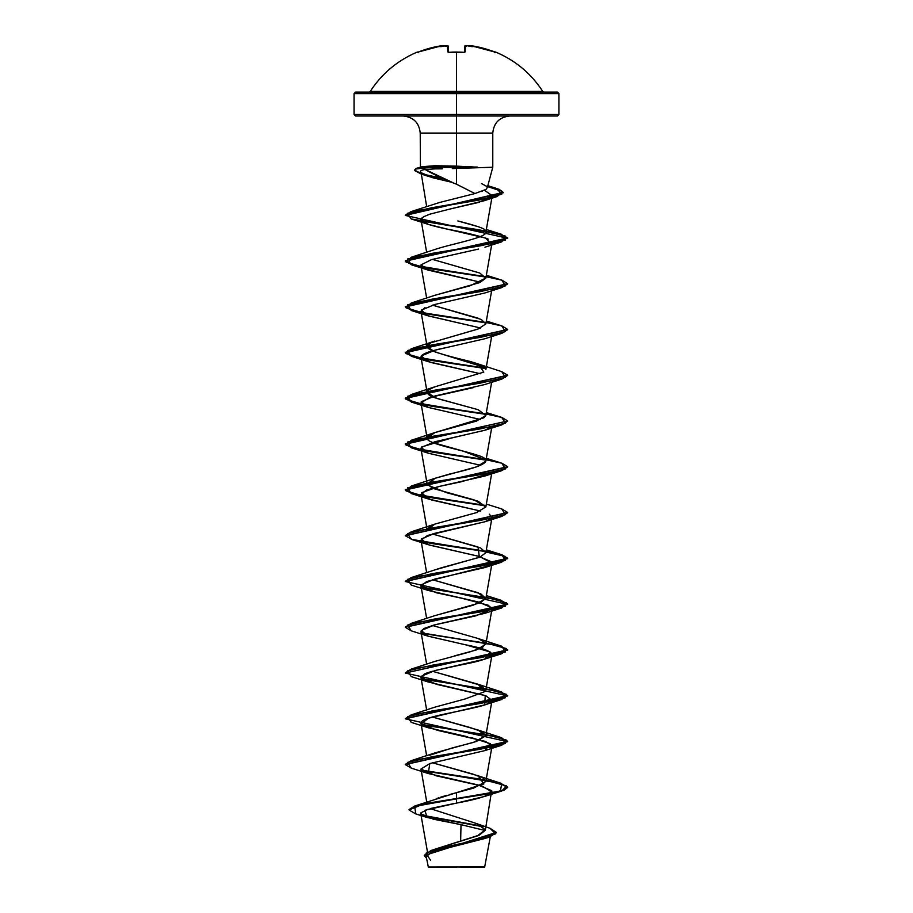 <?xml version="1.0" encoding="UTF-8"?>
<svg xmlns="http://www.w3.org/2000/svg" width="913" height="913" viewBox="0 0 913 913"><rect width="100%" height="100%" fill="white"/><g stroke="black" fill="none" stroke-linecap="round" stroke-linejoin="round"><path stroke-width="1.37" d="M448.477 52.292A0.765 0.719 178.5 0 0 447.701 51.847L449.242 52.315A102.267 91.916 -0 0 1 456.5 52.087L456.5 91.403L542.733 91.403C531.104 73.542 515.434 60.441 495.725 52.087L482.84 48.127L470.206 45.958A74.946 35.481 143.3 0 1 472.192 46.711A74.946 39.407 -146.2 0 0 468.848 45.958L468.677 45.935A102.336 101.948 180 0 0 466.406 45.684L465.459 45.73L465.299 51.847L463.758 52.315A102.267 91.916 180 0 0 456.5 52.087A102.267 91.916 180 0 0 449.242 52.315L447.701 51.847L447.541 45.73L446.594 45.684A102.336 101.948 180 0 0 444.323 45.935L444.323 45.935A102.336 101.948 0 0 1 446.594 45.684L447.541 45.73A0.765 0.765 -1.5 0 1 448.374 46.472L448.523 52.212L448.374 46.472L446.674 46.38L448.374 46.472A0.765 0.765 178.5 0 0 447.541 45.73L447.701 51.847A0.765 0.719 -1.5 0 1 448.42 52.189M417.275 52.087A0.765 0.765 0 0 1 417.994 52.167A0.765 0.765 0 0 0 417.275 52.087L417.275 52.087C397.566 60.441 381.896 73.542 370.267 91.403L456.5 91.403L456.5 93.64L558.95 93.64L456.5 93.64L456.5 116.008L557.421 116.008L456.5 116.008L456.5 133.093L420.22 133.093C419.17 122.753 413.475 117.069 403.147 116.008M557.421 116.008L558.95 114.479L456.5 114.479L558.95 114.479L558.95 93.64L557.421 92.11L355.579 92.11L456.5 92.11L456.5 91.403L542.733 91.403L544.022 92.11M460.084 866.905L484.609 867.35L456.5 866.962C491 866.951 494.595 866.928 460.084 866.905M425.047 175.102L444.254 179.028L423.096 174.577L414.662 170.115L416.26 168.779L431.723 167.433L452.62 167.433L452.62 168.574L452.62 167.433L431.723 167.433L434.987 168.882L442.349 168.825M487.257 187.873L492.78 167.239L456.5 168.437L456.5 184.209L474.943 193.556L485.956 189.425L487.302 187.405M474.943 193.556L439.667 202.458L474.943 193.556L456.5 184.209C443.969 179.313 433.515 174.417 425.138 169.51L434.987 168.882L425.138 169.51L452.882 182.668M456.5 184.209L456.5 168.437L492.621 167.239M456.5 168.437L452.289 168.585M456.5 167.045L456.5 166.132L477.237 167.239L466.201 166.497M492.78 167.239L492.78 133.093L456.5 133.093L456.5 166.132L456.5 133.093L420.22 133.093L420.425 168.038M368.978 92.11L370.267 91.403L456.5 91.403L456.5 52.087A102.267 91.916 -0 0 1 463.758 52.315L465.299 51.847L465.459 45.73L466.406 45.684A102.336 101.948 0 0 1 468.677 45.935L468.38 46.027M468.848 45.958A74.946 39.407 -146.2 0 1 472.192 46.711A74.946 35.481 143.3 0 0 470.206 45.958L470.218 45.935A0.765 0.765 -175 0 0 470.081 45.924A0.765 0.765 5 0 1 470.218 45.935L470.241 45.684A0.765 0.765 -175 0 0 469.453 46.084A0.765 0.765 5 0 1 470.241 45.684L471.176 45.73A102.256 102.222 0 0 1 494.138 51.847L495.622 52.315A0.765 0.765 -154 0 0 495.314 52.258L495.291 52.258A0.765 0.765 26 0 1 495.622 52.315L494.743 52.463M442.794 45.958L442.919 45.924A0.765 0.765 175 0 0 442.782 45.935L430.16 48.127L418.862 51.847A102.256 102.222 -0 0 1 441.824 45.73L442.759 45.684A0.765 0.765 -5 0 1 443.547 46.084A0.765 0.765 175 0 0 442.759 45.684L442.782 45.935A0.765 0.765 -5 0 1 442.919 45.924L443.592 46.38L442.794 45.958A74.946 35.481 -143.3 0 0 440.808 46.711A74.946 35.481 -143.3 0 1 442.794 45.958M509.853 116.008C499.525 117.069 493.83 122.753 492.78 133.093L456.5 133.093L456.5 114.479L354.05 114.479L456.5 114.479L456.5 93.64L354.05 93.64L456.5 93.64L456.5 92.11L557.421 92.11M433.903 849.535L479.348 835.075L485.328 830.259L491.251 793.203C486.241 796.501 474.657 799.799 456.5 803.098L424.899 810.276L427.044 817.455L461.008 824.667L460.643 841.181L461.008 824.667L485.26 830.533M436.197 798.715L438.731 797.814M440.386 797.254L447.073 795.246M449.287 794.618L473.642 788.113L485.842 781.528L482.931 777.933L472.329 773.916L432.385 762.766L478.058 775.776L483.901 783.902L456.5 792.655L456.5 798.51L414.844 805.974L409.024 809.58L422.491 804.045L456.5 798.51L422.491 804.433L409.024 809.968L415.78 813.928L414.696 806.407L456.5 798.898L456.5 803.098L484.746 796.41L491.742 790.692L478.092 784.963L428.265 773.528L429.818 763.519L420.973 769.043L436.209 775.799L482.121 786.082L492.027 791.913M429.772 755.222L452.255 747.952L473.231 742.474L485.842 735.764L482.167 731.758L469.704 727.41L432.385 717.002L478.047 730.012L485.842 735.73L476.449 741.459L434.942 752.894L411.249 760.643L480.512 749.196L505.482 743.479L501.751 737.761L421.612 724.408L499.354 737.088L507.731 741.31L405.292 764.386L411.249 760.643M485.18 521.688L427.546 535.452L420.973 540.211L429.178 545.015L479.245 556.451L492.027 563.104L489.448 565.638L426.656 581.535L420.973 585.986L436.323 592.765L461.704 598.232L488.272 605.216L492.027 608.857L475.97 615.819L434.109 625.006L423.849 628.532L420.973 631.75L427.672 636.041L465.527 644.795C482.772 648.093 491.605 651.38 492.016 654.689L485.842 690.011L480.729 685.321L432.385 671.238L478.058 684.248L484.86 691.598L465.185 698.947L434.942 707.13L411.238 714.879L480.5 703.432L505.471 697.715L501.751 691.997L421.612 678.644L499.354 691.324L507.731 695.546L405.292 718.622L411.238 714.879M454.685 655.819L476.152 650.033L485.842 644.247L485.465 642.706L482.646 647.374L469.465 652.042L434.942 661.377L411.249 669.115L480.512 657.668L505.471 651.95L501.762 646.233L421.612 632.88L499.343 645.559L507.731 649.782L405.269 673.052L507.731 650.159L499.434 645.959L477.271 641.771L422.137 633.371L487.976 643.539L506.601 648.629L501.751 653.719L432.488 665.155L407.529 670.884L411.249 676.601L428.265 682L421.27 676.282L434.908 670.564L484.746 659.118L490.121 651.962L465.527 644.795L428.265 636.235L421.258 630.518L434.908 624.8L484.746 613.353L491.742 607.636L478.092 601.918L428.254 590.471L421.258 584.754L434.908 579.036L484.735 567.589L491.742 561.872L478.092 556.154L428.254 544.707L421.258 538.99L434.908 533.272L484.746 521.825L491.399 518.481M434.462 615.784L480.101 602.797L485.842 598.471L480.729 593.781L432.397 579.709M434.337 570.066L480.078 557.044L485.842 552.707L480.729 548.017L432.397 533.945M490.863 473.196L461.054 481.813L439.039 486.492L426.394 490.11L420.973 494.458L427.158 529.837L434.85 524.108L476.346 512.672L485.842 506.955L474.018 499.856L432.922 488.409L427.158 484.073L434.85 478.355L476.346 466.908L485.842 461.191L491.639 428.049M485.625 459.935L463.45 451.182L432.385 442.417M473.676 387.557L429.703 397.452L420.973 402.93L427.158 438.308L434.85 432.591L476.346 421.155L485.842 415.426L478.15 409.709L436.654 398.273L427.158 392.544L427.535 391.026M484.906 367.483L435.079 351.962L427.158 346.78L430.788 342.797L478.172 328.977L485.842 323.898L481.288 319.459L432.397 305.125M434.622 295.378L479.781 282.596L485.842 278.134L479.759 273.033L432.385 259.372M492.244 195.747L478.869 202.378L450.063 209.009L484.312 200.712L492.255 195.69L484.518 190.269L492.244 195.747L485.842 232.37L485.043 230.327C485.579 228.843 476.506 225.716 457.847 220.957L478.423 226.755M426.679 206.737L421.121 172.683C419.672 171.13 421.007 170.069 425.138 169.51L424.089 169.681M425.287 175.205L432.922 177.795L421.121 172.683L422.73 173.915M432.922 177.795L452.3 182.417L432.922 177.795M422.183 217.693L420.973 219.36L423.404 216.86L429.578 214.247L450.063 209.009L429.578 214.247L423.37 216.883M420.973 219.36C419.432 221.882 428.38 225.18 447.815 229.254L428.265 224.37L420.973 219.36L426.656 252.376M490.863 244.376L485.899 238.145L447.815 229.254C465.71 232.553 479.234 235.851 488.364 239.149M484.974 247.172L501.751 241.854L432.488 253.289L407.518 259.007L411.249 264.736L485.705 277.038L432.739 269.107L412.676 265.147L405.269 261.175L507.731 238.293L405.269 215.411L503.257 192.78L499.114 189.676L487.599 186.583L502.584 191.536L497.231 196.489L431.826 207.73L407.324 213.345L411.238 218.96L480.512 230.407L505.471 236.125L501.751 241.854M420.973 265.592L424.876 268.833L480.603 282.254M425.036 307.613L420.973 311.401L427.421 315.613L480.603 328.007L428.254 315.898L421.258 310.18L434.908 304.451L484.735 293.016L501.762 287.606L432.488 299.053L407.529 304.771L411.249 310.5L428.254 315.898M444.46 347.979C431.21 350.706 423.495 353.342 421.292 355.899L420.973 357.166L430.822 362.461L480.603 373.771L428.265 361.662L421.27 355.944L434.908 350.215L484.735 338.78L501.751 333.382L432.488 344.817L407.529 350.535L411.238 356.253L485.693 368.567L432.751 360.635L412.687 356.675L405.269 352.703L507.708 329.627L501.751 333.382M420.973 402.93L428.026 407.346L480.603 419.535L428.265 407.426L421.27 401.709L434.908 395.98L484.735 384.544L501.751 379.135L432.488 390.581L407.518 396.299L411.249 402.017L485.705 414.331L432.739 406.399L412.676 402.428L405.269 398.467L507.708 375.391L501.751 379.135M485.168 430.16L451.684 437.989L421.715 446.925L420.973 448.694L428.551 453.282L480.615 465.299M420.973 494.458L431.472 499.947L480.603 511.063L428.265 498.955L421.68 492.723L439.039 486.492L484.735 476.072L501.751 470.663L432.488 482.11L407.529 487.827L411.249 493.545L485.693 505.848L432.751 497.927L412.687 493.956L405.269 489.996L507.708 466.92L501.751 470.663M489.3 514.202L492.027 517.34L491.73 518.048M492.016 654.689C489.996 657.988 480.147 661.286 462.457 664.584L434.771 670.599M432.317 671.26L426.462 673.132M425.732 673.429L423.495 674.479M426.656 710.006L420.973 677.514L436.619 684.362L485.864 695.763L492.027 700.385L486.766 704.151C484.13 705.509 474.041 707.986 456.5 711.569C441.31 714.799 418.245 718.919 421.235 723.941L437.418 730.32L485.59 741.436L492.027 746.149L490.863 747.781M426.656 755.77L420.973 723.267L421.235 723.941L428.265 718.257L484.735 704.882L485.237 695.546L428.265 682M453.384 803.68L430.537 808.484M428.186 809.158L420.961 812.798M427.467 851.943L420.779 813.7L433.287 819.178L461.008 824.667M485.739 838.282L431.895 852.023L426.223 856.599L428.391 867.35L456.5 867.35L428.391 867.35M454.377 867.019C418.999 866.996 421.098 866.985 456.5 866.962M424.248 855.549L426.519 858.311L426.143 853.084L441.687 847.846L488.775 837.392L496.364 832.77L424.248 855.549L496.364 832.394L490.041 828.296L495.565 833.854L479.85 839.401L430.97 850.494L477.134 836L485.362 829.803L476.734 823.606L430.171 808.587M414.844 805.974L456.5 792.655L456.5 798.51L500.392 791.023L501.751 783.525L421.601 770.173L476.951 778.618L499.343 782.852L507.731 787.074L503.828 789.928L492.723 792.792L456.5 798.898L492.723 793.18L503.828 790.316L507.731 787.451L499.445 783.251L477.271 779.051L422.137 770.663L487.976 780.832L506.601 785.922L501.751 791.012L456.5 798.898L456.5 803.098M421.863 815.126L482.315 826.219L421.863 815.126M430.97 850.494L424.26 855.367M422.799 815.72L483.205 826.801L422.799 815.72M488.775 837.392L439.484 849.638L426.85 854.865L430.502 860.103M434.656 165.709L456.5 166.132L434.714 165.709L422.148 166.714L416.842 168.209L431.723 167.045L434.714 165.709L431.723 167.045L416.26 168.391L414.696 169.932L416.842 168.209M355.579 116.008L456.5 116.008L355.579 116.008L354.05 114.479L354.05 93.64L355.579 92.11M481.505 183.581L486.857 186.435M486.629 188.854L485.887 189.47M482.532 191.148L481.665 191.479M439.667 202.458L410.953 211.645L479.165 200.05L501.739 194.252L496.615 188.455L487.702 186.218L499.149 189.311L503.257 192.403L405.292 215.228L410.953 211.645M485.043 230.327C493.294 236.57 455.439 242.824 436.163 249.066L411.249 257.249L480.5 245.802L505.471 240.085L501.751 234.367L421.601 221.014L476.951 229.46L499.343 233.694L507.731 237.916L405.269 260.798L412.642 264.747L432.625 268.707L485.465 276.616L422.388 266.927L406.08 262.088L411.249 257.249M432.397 259.36L479.587 272.964M485.853 278.054L470.423 285.666L434.942 295.264L411.249 303.013L480.512 291.567L505.471 285.849L501.751 280.12L486.344 275.258M432.385 305.125L478.047 318.146M477.488 329.228L430.788 342.797C416.887 347.944 440.043 354.187 470.537 361.537L478.058 363.91L483.799 372.093L434.942 386.792L428.95 389.657C425.013 392.932 428.368 396.048 439.016 399.027L478.058 409.675M485.853 415.347L483.924 417.777L434.942 432.557L427.729 436.517C420.437 442.771 459.045 449.013 477.567 455.256L478.047 455.439M477.567 455.256C498.43 461.51 476.883 467.753 449.732 474.007L434.942 478.321L427.581 485.031L446.811 492.746L478.058 501.203L485.842 506.92L476.449 512.638L434.953 524.073L427.307 528.73M432.385 533.945L478.058 546.967L479.359 557.352L441.55 567.738L411.238 577.587L480.512 566.151L505.471 560.422L501.751 554.705L486.344 549.843M432.385 579.709L478.047 592.72L485.716 598.905L473.128 605.216L434.942 615.613L411.249 623.351L480.512 611.904L505.482 606.186L501.751 600.469L421.601 587.116L499.354 599.795L507.731 604.018L405.292 627.094L411.249 623.351M432.385 625.473L478.047 638.484L485.465 642.706M405.292 672.858L411.249 669.115M486.093 551.304L502.002 554.784L507.731 558.254L405.292 581.33L411.238 577.587M485.476 551.19L421.601 541.363L485.476 551.19M405.292 535.566L411.249 531.822L480.512 520.387L505.471 514.658L501.762 508.94L507.731 512.49L405.292 535.566M486.093 459.775L502.002 463.256L507.731 466.726L405.269 489.619L412.642 493.568L432.625 497.528L485.465 505.425L422.377 495.748L406.08 490.897L411.249 486.058L480.512 474.623L505.471 468.894L501.751 463.176L486.344 458.315M486.093 414.011L502.002 417.492L507.731 420.973L405.269 443.844L412.63 447.804L432.614 451.752L485.465 459.673L422.388 449.983L406.08 445.145L411.249 440.294L480.512 428.859L505.471 423.13L501.751 417.412L486.344 412.55M485.465 413.909L422.377 404.219L406.068 399.38L411.249 394.53L480.512 383.095L505.471 377.377L501.751 371.648L507.731 375.197L405.269 398.091L412.642 402.04L432.625 406L485.465 413.909M486.093 322.483L502.002 325.964L507.731 329.445L405.269 352.327L412.642 356.275L432.625 360.236L485.465 368.144L422.377 358.455L406.068 353.616L411.249 348.766L480.512 337.331L505.471 331.613L501.751 325.884L486.344 321.022M486.093 276.719L502.002 280.2L507.731 283.681L405.269 306.563L412.642 310.511L432.614 314.471L485.465 322.38L422.388 312.691L406.08 307.852L411.249 303.013M442.737 178.377L423.312 174.257L442.737 178.377M422.137 724.899L487.976 735.068L506.589 740.158L501.751 745.248L432.5 756.683L407.529 762.401L411.249 768.13L405.269 764.569L507.731 741.698L405.269 718.805L507.731 695.934L405.269 673.052M422.126 587.607L487.976 597.775L506.589 602.865L501.751 607.955L432.5 619.391L407.529 625.12L411.249 630.837L405.269 627.288L507.731 604.406L405.269 581.513L507.731 558.642L501.979 555.161L486.024 551.669M485.705 551.612L432.751 543.692L412.676 539.72L405.269 535.76L507.708 512.684L501.751 516.427L432.488 527.874L407.529 533.591L411.249 539.309L480.512 550.756L505.471 556.474L501.751 562.191L432.488 573.638L407.529 579.356L411.249 585.073L428.254 590.471M507.708 421.155L501.751 424.899L432.488 436.346L407.529 442.063L411.249 447.781L485.693 460.084L432.739 452.163L412.676 448.192L405.269 444.232L507.731 420.973M422.137 313.022L485.693 322.803L432.739 314.871L412.676 310.899L405.269 306.939L507.708 283.875L501.762 287.606M434.987 168.882L431.723 167.045L477.237 167.045L431.723 167.045L415.563 169.065L414.879 170.697L421.11 173.972L428.414 176.403M429.818 763.519L484.735 750.646L490.486 743.73L470.914 737.487M467.741 736.791L428.265 727.764L421.235 723.941M480.603 465.299L428.265 453.19L421.27 447.461L434.908 441.744L484.735 430.308L491.388 426.953M480.615 282.254L428.254 270.134L421.041 264.861L431.598 259.589L478.617 249.044M422.137 679.135L487.976 689.304L506.589 694.394L501.751 699.484L432.488 710.919L407.518 716.648L411.249 722.366L428.265 727.764M452.62 167.433L477.442 167.433L452.62 167.433M444.152 45.958A74.946 39.407 146.2 0 0 440.808 46.711A74.946 39.407 146.2 0 1 444.152 45.958L448.363 46.369M464.477 52.212L464.626 46.472L464.477 52.212L464.626 46.472L466.326 46.38L464.626 46.472L464.477 52.212M443.638 46.38L441.824 45.73L418.862 51.847L417.629 52.269L418.371 52.692M448.523 52.212L448.374 46.472M463.758 52.315L448.534 52.543M464.58 52.189A0.765 0.719 1.5 0 1 465.299 51.847A0.765 0.719 -178.5 0 0 464.523 52.292M465.459 45.73A0.765 0.765 -178.5 0 0 464.626 46.472A0.765 0.765 1.5 0 1 465.459 45.73M466.326 46.38L464.626 46.472L466.406 45.684L468.711 45.935M494.138 51.847L471.176 45.73L469.362 46.38L471.176 45.73M490.281 836.89L484.609 867.35M426.759 802.105L420.973 769.043M485.842 781.528L492.027 746.149M485.842 735.764L492.027 700.385M426.656 664.253L420.973 631.75M485.842 644.247L492.027 608.857M426.656 618.489L420.973 585.986M485.842 598.471L492.027 563.104M426.656 572.725L420.973 540.211M485.842 552.707L491.639 519.577M485.842 506.955L491.639 473.813M427.158 484.073L420.973 448.694M485.842 415.426L491.639 382.285M427.158 392.544L420.973 357.166M485.842 369.662L491.639 336.52M427.158 346.78L420.973 311.401M485.842 323.898L491.776 289.969M426.656 298.14L420.973 265.637M485.842 278.134L492.027 242.755M476.734 823.606L490.064 828.308M415.757 813.917L427.044 817.455M487.839 185.693L496.615 188.455M486.344 229.494L501.751 234.367M434.942 341.028L411.249 348.766M478.058 363.91L501.751 371.648M434.942 386.792L411.249 394.53M434.942 432.557L411.249 440.294M434.942 478.321L411.249 486.058M486.344 504.079L501.762 508.94M434.953 524.073L411.249 531.822M486.344 595.607L501.751 600.469M478.047 638.484L501.762 646.233M478.058 684.248L501.751 691.997M478.047 730.012L501.751 737.761M478.058 775.776L501.751 783.525M484.746 796.41L501.751 791.012M428.265 773.528L411.249 768.13M484.735 750.646L501.751 745.248M484.735 704.882L501.751 699.484M484.746 659.118L501.751 653.719M428.265 636.235L411.249 630.837M484.746 613.353L501.751 607.955M484.735 567.589L501.751 562.191M428.254 544.707L411.249 539.309M484.746 521.825L501.751 516.427M428.265 498.955L411.249 493.545M428.265 453.19L411.249 447.781M484.735 430.308L501.751 424.899M428.265 407.426L411.249 402.017M428.265 361.662L411.238 356.253M428.254 270.134L411.249 264.736M428.265 224.37L411.238 218.96M484.312 200.712L497.231 196.489M441.824 45.73L442.485 45.661M447.393 45.65L446.594 45.684M448.363 52.167L449.253 52.258M452.494 52.098L456.5 52.03M464.626 46.472L466.406 45.684M494.629 52.692L495.371 52.269L494.629 52.692"/></g></svg>
